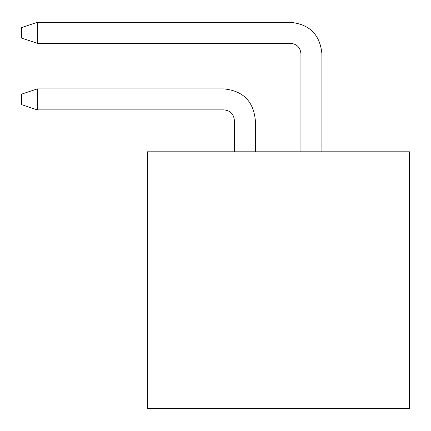 <?xml version="1.0" encoding="UTF-8"?>
<svg xmlns="http://www.w3.org/2000/svg" width="431" height="431" viewBox="0 0 431 431"><rect width="100%" height="100%" fill="white"/><g stroke="black" fill="none" stroke-linecap="round" stroke-linejoin="round"><path stroke-width="0.65" d="M147.354 408.663L147.354 151.809L409.45 151.809L409.45 408.663L147.354 408.663M321.909 151.809L321.909 53.789C320.044 34.685 309.56 24.201 290.462 22.337L37.276 22.337L37.276 43.305L290.462 43.305C296.824 43.924 300.321 47.421 300.94 53.789C300.321 47.421 296.824 43.924 290.462 43.305C296.824 43.924 300.321 47.421 300.94 53.789C300.321 47.421 296.824 43.924 290.462 43.305C296.824 43.924 300.321 47.421 300.94 53.789C300.321 47.421 296.824 43.924 290.462 43.305C296.824 43.924 300.321 47.421 300.94 53.789C300.321 47.421 296.824 43.924 290.462 43.305C296.824 43.924 300.321 47.421 300.94 53.789C300.321 47.421 296.824 43.924 290.462 43.305C296.824 43.924 300.321 47.421 300.94 53.789C300.321 47.421 296.824 43.924 290.462 43.305C296.824 43.924 300.321 47.421 300.94 53.789C300.321 47.421 296.824 43.924 290.462 43.305C296.824 43.924 300.321 47.421 300.94 53.789C300.321 47.421 296.824 43.924 290.462 43.305C296.824 43.924 300.321 47.421 300.94 53.789C300.321 47.421 296.824 43.924 290.462 43.305C296.824 43.924 300.321 47.421 300.94 53.789L300.94 151.809M255.341 151.809L255.341 120.362C253.476 101.258 242.992 90.774 223.888 88.91L37.276 88.91L37.276 109.878L223.888 109.878C230.256 110.498 233.747 113.994 234.372 120.362C233.747 113.994 230.256 110.498 223.888 109.878C230.256 110.498 233.747 113.994 234.372 120.362C233.747 113.994 230.256 110.498 223.888 109.878C230.256 110.498 233.747 113.994 234.372 120.362C233.747 113.994 230.256 110.498 223.888 109.878C230.256 110.498 233.747 113.994 234.372 120.362C233.747 113.994 230.256 110.498 223.888 109.878C230.256 110.498 233.747 113.994 234.372 120.362C233.747 113.994 230.256 110.498 223.888 109.878C230.256 110.498 233.747 113.994 234.372 120.362C233.747 113.994 230.256 110.498 223.888 109.878C230.256 110.498 233.747 113.994 234.372 120.362C233.747 113.994 230.256 110.498 223.888 109.878C230.256 110.498 233.747 113.994 234.372 120.362C233.747 113.994 230.256 110.498 223.888 109.878C230.256 110.498 233.747 113.994 234.372 120.362C233.747 113.994 230.256 110.498 223.888 109.878C230.256 110.498 233.747 113.994 234.372 120.362L234.372 151.809M290.462 43.305C296.824 43.924 300.321 47.421 300.94 53.789M223.888 109.878C230.256 110.498 233.747 113.994 234.372 120.362M37.276 22.337L21.55 27.579L21.55 38.063L37.276 43.305M37.276 88.91L21.55 94.152L21.55 104.636L37.276 109.878"/></g></svg>
